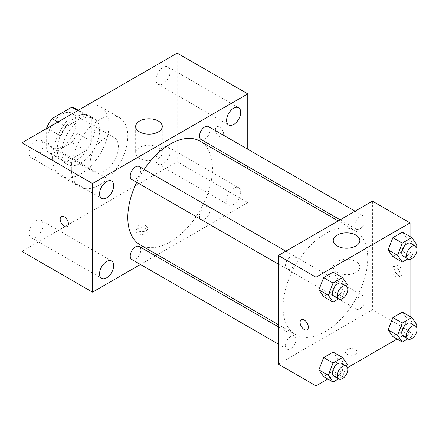 <?xml version="1.0" encoding="UTF-8"?>
<svg xmlns="http://www.w3.org/2000/svg" width="439" height="439" viewBox="0 0 439 439"><rect width="100%" height="100%" fill="white"/><g stroke="black" fill="none" stroke-linecap="round" stroke-linejoin="round"><path stroke-width="0.33" stroke-dasharray="2.19 1.65" d="M90.165 163.143A19.958 11.524 120 0 0 94.297 172.28A19.958 11.524 120 0 0 114.255 160.756A19.958 11.524 120 0 0 114.255 137.709A19.958 11.524 120 0 0 98.879 143.054A19.958 11.524 120 0 0 90.165 163.143M47.824 138.697A19.958 11.524 120 0 0 51.956 147.833A19.958 11.524 120 0 0 71.919 136.309A19.958 11.524 120 0 0 71.919 113.262A19.958 11.524 120 0 0 56.538 118.612A19.958 11.524 120 0 0 47.824 138.697M77.226 110.288L77.226 133.154A25.758 14.871 120 0 1 71.837 142.488L85.951 150.632A25.758 14.871 120 0 0 91.339 141.303L91.339 118.437L77.226 110.288A25.758 14.871 120 0 0 74.817 108.235M71.837 142.488L52.038 153.919A25.758 14.871 120 0 1 49.058 152.86A25.758 14.871 120 0 1 46.649 150.807L46.649 128.512M85.951 150.632L66.152 162.068L52.038 153.919M46.649 150.807L60.763 158.956L60.763 136.09L47.143 128.226M60.763 158.956A25.758 14.871 120 0 0 63.172 161.003A25.758 14.871 120 0 0 66.152 162.068M91.339 118.437A25.758 14.871 120 0 0 88.93 116.384A25.758 14.871 120 0 0 85.951 115.325L77.719 110.573M60.763 136.09A25.758 14.871 120 0 1 66.152 126.756L85.951 115.325M76.051 160.427A26.614 15.365 -60 0 1 62.744 161.744A26.614 15.365 -60 0 1 62.744 131.014A26.614 15.365 -60 0 1 89.358 115.649A26.614 15.365 -60 0 1 93.436 136.973A26.614 15.365 -60 0 1 76.051 160.427M80.754 163.143A26.614 15.365 120 0 0 98.144 139.69A26.614 15.365 120 0 0 94.061 118.365A26.614 15.365 120 0 0 73.554 125.494A26.614 15.365 120 0 0 61.937 152.278A26.614 15.365 120 0 0 67.452 164.46A26.614 15.365 120 0 0 80.754 163.143M66.152 126.756L57.915 122.004M91.339 141.303L77.226 133.154M52.526 157.711A39.916 23.047 120 0 0 60.796 175.984A39.916 23.047 120 0 0 100.718 152.937A39.916 23.047 120 0 0 100.718 106.842A39.916 23.047 120 0 0 69.955 117.537A39.916 23.047 120 0 0 52.526 157.711M71.348 168.571A39.916 23.047 120 0 0 79.613 186.849A39.916 23.047 120 0 0 119.534 163.802A39.916 23.047 120 0 0 119.534 117.707A39.916 23.047 120 0 0 88.771 128.402A39.916 23.047 120 0 0 71.348 168.571M163.083 67.48A9.982 5.762 120 0 0 156.564 76.271A9.982 5.762 120 0 0 158.095 84.272A9.982 5.762 120 0 0 168.077 78.51A9.982 5.762 120 0 0 168.071 66.986A9.982 5.762 120 0 0 163.083 67.48M36.064 140.815A9.982 5.762 120 0 0 29.545 149.606A9.982 5.762 120 0 0 31.076 157.606A9.982 5.762 120 0 0 41.052 151.845A9.982 5.762 120 0 0 41.052 140.321A9.982 5.762 120 0 0 36.064 140.815M36.064 220.779A9.982 5.762 120 0 0 29.545 229.57A9.982 5.762 120 0 0 31.076 237.57A9.982 5.762 120 0 0 41.052 231.808A9.982 5.762 120 0 0 41.052 220.285A9.982 5.762 120 0 0 36.064 220.779M163.083 147.444A9.982 5.762 120 0 0 156.564 156.235A9.982 5.762 120 0 0 158.095 164.235A9.982 5.762 120 0 0 168.077 158.474A9.982 5.762 120 0 0 168.071 146.95A9.982 5.762 120 0 0 163.083 147.444M177.197 53.135L177.197 161.782L21.95 251.415M233.652 188.183A9.982 5.762 120 0 0 227.133 196.979A9.982 5.762 120 0 0 228.659 204.975A9.982 5.762 120 0 0 238.64 199.213A9.982 5.762 120 0 0 238.64 187.689A9.982 5.762 120 0 0 233.652 188.183M158.38 158.369A13.307 7.682 180 0 1 143.877 160.037A13.307 7.682 180 0 1 135.662 152.937A13.307 7.682 180 0 1 148.969 145.254A13.307 7.682 180 0 1 162.276 152.937A13.307 7.682 180 0 1 158.38 158.369M247.766 168.691L247.766 202.527L177.197 161.782M247.766 202.527L157.31 254.752M155.411 255.844L140.458 264.476M146.028 228.67A5.822 3.358 180 0 1 147.734 231.046A5.822 3.358 180 0 1 141.912 234.404A5.822 3.358 180 0 1 136.09 231.046A5.822 3.358 180 0 1 139.684 227.94A5.822 3.358 180 0 1 146.028 228.67M146.028 225.931A5.822 3.358 180 0 1 147.734 228.307A5.822 3.358 180 0 1 141.912 231.666A5.822 3.358 180 0 1 136.09 228.307A5.822 3.358 180 0 1 139.684 225.202A5.822 3.358 180 0 1 146.028 225.931M61.383 216.493L61.383 216.493A5.822 3.358 60 0 1 65.872 218.051A5.822 3.358 60 0 1 68.413 223.912A5.822 3.358 60 0 1 67.205 226.579L67.2 226.579M247.766 149.238L247.766 166.507M215.423 129.527A5.822 3.358 -120 0 0 217.963 135.388A5.822 3.358 -120 0 0 222.447 136.946A5.822 3.358 -120 0 0 222.447 130.224A5.822 3.358 -120 0 0 216.625 126.866A5.822 3.358 -120 0 0 215.423 129.527A5.822 3.358 -120 0 0 217.958 135.388A5.822 3.358 -120 0 0 222.447 136.952A5.822 3.358 -120 0 0 222.447 130.229A5.822 3.358 -120 0 0 216.625 126.866A5.822 3.358 -120 0 0 215.417 129.532M201.029 139.52A7.479 4.319 120 0 0 208.503 135.207A7.479 4.319 120 0 0 208.503 126.569M131.777 259.465A7.479 4.319 120 0 0 139.256 255.147A7.479 4.319 120 0 0 139.256 246.515M199.476 216.059A7.479 4.319 120 0 0 201.029 219.484A7.479 4.319 120 0 0 208.503 215.17A7.479 4.319 120 0 0 208.503 206.533A7.479 4.319 120 0 0 202.741 208.536A7.479 4.319 120 0 0 199.476 216.059M131.777 179.502A7.479 4.319 120 0 0 137.539 177.499A7.479 4.319 120 0 0 140.804 169.975A7.479 4.319 120 0 0 139.256 166.551M140.2 244.874A59.88 34.571 120 0 0 200.08 210.303A59.88 34.571 120 0 0 200.08 141.16M144.173 169.394A59.88 34.571 120 0 0 136.699 182.344M283.045 307.091A59.88 34.571 120 0 0 295.447 334.507A59.88 34.571 120 0 0 355.327 299.936A59.88 34.571 120 0 0 355.327 230.793A59.88 34.571 120 0 0 309.188 246.833A59.88 34.571 120 0 0 283.045 307.091M296.051 259.603A7.479 4.319 -60 0 1 292.786 267.131A7.479 4.319 -60 0 1 287.024 269.134A7.479 4.319 -60 0 1 287.024 260.497A7.479 4.319 -60 0 1 294.503 256.184A7.479 4.319 -60 0 1 296.051 259.603M354.723 305.692A7.479 4.319 120 0 0 356.276 309.116A7.479 4.319 120 0 0 363.75 304.798A7.479 4.319 120 0 0 363.75 296.166A7.479 4.319 120 0 0 357.988 298.169A7.479 4.319 120 0 0 354.723 305.692M285.476 345.674A7.479 4.319 120 0 0 287.024 349.098A7.479 4.319 120 0 0 294.503 344.78A7.479 4.319 120 0 0 294.503 336.148A7.479 4.319 120 0 0 288.741 338.151A7.479 4.319 120 0 0 285.476 345.674M354.723 225.728A7.479 4.319 120 0 0 356.276 229.153A7.479 4.319 120 0 0 363.75 224.834A7.479 4.319 120 0 0 363.75 216.202A7.479 4.319 120 0 0 357.988 218.205A7.479 4.319 120 0 0 354.723 225.728M372.431 201.166L372.431 309.813L278.342 364.134M410.07 316.546L410.07 331.538L372.431 309.813M410.07 331.538L397.081 339.04M347.523 367.652L327.834 379.016M347.145 354.289A5.822 3.358 0 0 0 353.488 355.014A5.822 3.358 0 0 0 357.083 351.913A5.822 3.358 0 0 0 351.26 348.55A5.822 3.358 0 0 0 345.444 351.913A5.822 3.358 0 0 0 347.145 354.289M407.156 238.92L402.404 232.154L407.156 238.92L402.404 251.168L392.894 256.656L402.404 251.168L407.156 238.92L416.562 244.347M337.904 358.861L333.152 352.1L337.904 358.861L333.152 371.114L323.647 376.602L333.152 371.114L337.904 358.861L347.315 364.293M410.07 236.583L410.07 259.317M407.156 318.879L402.404 312.118L407.156 318.879L402.404 331.132L392.894 336.62L402.404 331.132L407.156 318.879L416.562 324.311M337.904 278.897L333.152 272.136L337.904 278.897L333.152 291.15L323.647 296.638L333.152 291.15L337.904 278.897L347.315 284.329M394.189 268.048A5.822 3.358 -120 0 0 396.73 273.909A5.822 3.358 -120 0 0 401.219 275.467A5.822 3.358 -120 0 0 401.219 268.745A5.822 3.358 -120 0 0 395.396 265.386A5.822 3.358 -120 0 0 394.189 268.048M301.313 319.707L301.308 319.707A5.822 3.358 60 0 1 301.313 319.707A5.822 3.358 60 0 1 305.796 321.266A5.822 3.358 60 0 1 308.337 327.121A5.822 3.358 60 0 1 307.13 329.788L307.13 329.788M391.818 269.42A5.822 3.358 -120 0 0 394.359 275.28A5.822 3.358 -120 0 0 398.848 276.839A5.822 3.358 -120 0 0 398.848 270.117A5.822 3.358 -120 0 0 393.026 266.753A5.822 3.358 -120 0 0 391.818 269.42M337.152 272.449A13.307 7.682 180 0 1 333.25 267.016A13.307 7.682 180 0 1 346.558 259.334A13.307 7.682 180 0 1 359.865 267.016A13.307 7.682 180 0 1 351.65 274.112A13.307 7.682 180 0 1 337.152 272.449M347.145 354.284A5.822 3.358 0 0 0 353.488 355.014A5.822 3.358 0 0 0 357.083 351.908A5.822 3.358 0 0 0 351.26 348.544A5.822 3.358 0 0 0 345.444 351.908A5.822 3.358 0 0 0 347.145 354.284M346.563 286.272L342.563 296.583L338.562 298.888M334.068 296.298A7.479 4.319 120 0 0 341.547 291.979A7.479 4.319 120 0 0 341.547 283.342M342.563 296.583L333.152 291.15M415.81 246.29L411.809 256.601L407.815 258.911M403.32 256.316A7.479 4.319 120 0 0 410.794 251.997A7.479 4.319 120 0 0 410.794 243.36M411.809 256.601L402.404 251.168M346.563 366.236L342.563 376.547L338.562 378.852M334.068 376.256A7.479 4.319 120 0 0 341.547 371.943A7.479 4.319 120 0 0 341.547 363.305M342.563 376.547L333.152 371.114M415.81 326.254L411.809 336.565L407.815 338.87M403.32 336.279A7.479 4.319 120 0 0 410.794 331.961A7.479 4.319 120 0 0 410.794 323.324M411.809 336.565L402.404 331.132M51.956 147.833L94.297 172.28M71.919 113.262L114.255 137.709M94.061 118.365L89.358 115.649M67.452 164.46L62.744 161.744M88.93 116.384L78.29 110.244M63.172 161.003L49.058 152.86M119.534 117.707L100.718 106.842M79.613 186.849L60.796 175.984M158.095 84.272L228.659 125.011M168.071 66.986L238.64 107.725M31.076 157.606L101.639 198.346M41.052 140.321L111.621 181.06M31.076 237.57L101.639 278.31M41.052 220.285L111.621 261.024M158.095 164.235L228.659 204.975M168.071 146.95L238.64 187.689M135.662 126.47L135.662 152.937M162.276 126.47L162.276 152.937M136.09 228.307L136.09 231.046M147.734 228.307L147.734 231.046M355.327 230.793L338.222 220.916M295.447 334.507L278.342 324.63M278.342 264.124L287.024 269.134M285.822 251.168L294.503 256.184M363.75 296.166L208.503 206.533M356.276 309.116L201.029 219.484M294.503 336.148L278.342 326.814M287.024 349.098L278.342 344.088M363.75 216.202L355.069 211.186M356.276 229.153L340.115 219.824M398.848 276.839L401.219 275.467M393.026 266.753L395.396 265.386M359.865 267.016L359.865 240.55M333.25 267.016L333.25 240.55"/><path stroke-width="0.66" d="M57.915 122.004L52.038 118.607L71.837 107.176A25.758 14.871 120 0 1 74.817 108.235L78.29 110.244M46.649 128.512L46.649 127.941A25.758 14.871 120 0 1 52.038 118.607M47.143 128.226L46.649 127.941M77.719 110.573L71.837 107.176M140.458 264.476L92.519 292.154L21.95 251.415L21.95 142.768L177.197 53.135L247.766 93.88L247.766 149.238M233.652 108.219A9.982 5.762 120 0 0 227.133 117.015A9.982 5.762 120 0 0 228.659 125.011A9.982 5.762 120 0 0 238.64 119.249A9.982 5.762 120 0 0 238.64 107.725A9.982 5.762 120 0 0 233.652 108.219M106.633 181.554A9.982 5.762 120 0 0 100.108 190.35A9.982 5.762 120 0 0 101.639 198.346A9.982 5.762 120 0 0 111.621 192.584A9.982 5.762 120 0 0 111.621 181.06A9.982 5.762 120 0 0 106.633 181.554M106.633 261.518A9.982 5.762 120 0 0 100.108 270.314A9.982 5.762 120 0 0 101.639 278.31A9.982 5.762 120 0 0 111.621 272.548A9.982 5.762 120 0 0 111.621 261.024A9.982 5.762 120 0 0 106.633 261.518M92.519 292.154L92.519 183.513L21.95 142.768M92.519 183.513L247.766 93.88M158.38 131.903A13.307 7.682 180 0 1 143.877 133.571A13.307 7.682 180 0 1 135.662 126.47A13.307 7.682 180 0 1 148.969 118.788A13.307 7.682 180 0 1 162.276 126.47A13.307 7.682 180 0 1 158.38 131.903M157.31 254.752L155.411 255.844M68.407 223.912A5.822 3.358 60 0 1 67.2 226.579A5.822 3.358 60 0 1 61.378 223.215A5.822 3.358 60 0 1 61.378 216.493A5.822 3.358 60 0 1 65.866 218.057A5.822 3.358 60 0 1 68.407 223.912M67.205 226.579A5.822 3.358 60 0 1 61.383 223.215A5.822 3.358 60 0 1 61.383 216.493M247.766 166.507L247.766 168.691M355.069 211.186L208.503 126.569A7.479 4.319 120 0 0 204.766 126.942A7.479 4.319 120 0 0 199.476 136.101A7.479 4.319 120 0 0 201.029 139.52L340.115 219.824M278.342 326.814L139.256 246.515A7.479 4.319 120 0 0 135.514 246.883A7.479 4.319 120 0 0 130.229 256.041A7.479 4.319 120 0 0 131.777 259.465L278.342 344.088M285.822 251.168L139.256 166.551A7.479 4.319 120 0 0 135.514 166.919A7.479 4.319 120 0 0 130.63 173.509A7.479 4.319 120 0 0 131.777 179.502L278.342 264.124M136.699 182.344A59.88 34.571 120 0 0 127.798 217.464A59.88 34.571 120 0 0 140.2 244.874L278.342 324.63M338.222 220.916L200.08 141.16A59.88 34.571 120 0 0 144.173 169.394M327.834 379.016L315.981 385.865L278.342 364.134L278.342 255.487L372.431 201.166L410.07 222.897L410.07 236.583M397.081 339.04L347.523 367.652M392.894 256.656L388.142 249.895L392.894 237.642L402.404 232.154L392.894 237.642L388.142 249.895L392.894 256.656L402.305 262.088L397.553 255.328L402.305 243.074L411.809 237.587L416.562 244.347L415.81 246.29M323.647 376.602L318.895 369.841L323.647 357.587L333.152 352.1L323.647 357.587L318.895 369.841L323.647 376.602L333.053 382.034L328.301 375.268L333.053 363.02L342.563 357.533L347.315 364.293L346.563 366.236M410.07 259.317L410.07 316.546M315.981 385.865L315.981 277.218L410.07 222.897M392.894 336.62L388.142 329.859L392.894 317.606L402.404 312.118L392.894 317.606L388.142 329.859L392.894 336.62L402.305 342.052L397.553 335.292L402.305 323.038L411.809 317.551L416.562 324.311L415.81 326.254M323.647 296.638L318.895 289.877L323.647 277.624L333.152 272.136L323.647 277.624L318.895 289.877L323.647 296.638L333.053 302.07L328.301 295.31L333.053 283.056L342.563 277.569L347.315 284.329L346.563 286.272M315.981 277.218L278.342 255.487M337.152 245.983A13.307 7.682 180 0 1 333.25 240.55A13.307 7.682 180 0 1 346.558 232.868A13.307 7.682 180 0 1 359.865 240.55A13.307 7.682 180 0 1 351.65 247.645A13.307 7.682 180 0 1 337.152 245.983M308.337 327.126A5.822 3.358 60 0 1 307.13 329.788A5.822 3.358 60 0 1 301.308 326.429A5.822 3.358 60 0 1 301.308 319.707A5.822 3.358 60 0 1 305.791 321.266A5.822 3.358 60 0 1 308.337 327.126M307.13 329.788A5.822 3.358 60 0 1 301.313 326.429A5.822 3.358 60 0 1 301.308 319.707M338.562 298.888L333.053 302.07M346.25 286.058L341.547 283.342A7.479 4.319 120 0 0 335.786 285.345A7.479 4.319 120 0 0 332.521 292.873A7.479 4.319 120 0 0 334.068 296.298L338.771 299.014A7.479 4.319 120 0 0 346.25 294.695A7.479 4.319 120 0 0 346.25 286.058A7.479 4.319 120 0 0 340.488 288.061A7.479 4.319 120 0 0 337.223 295.59A7.479 4.319 120 0 0 338.771 299.014M328.301 295.31L318.895 289.877M333.053 283.056L323.647 277.624M342.563 277.569L333.152 272.136M407.815 258.911L402.305 262.088M415.503 246.076L410.794 243.36A7.479 4.319 120 0 0 405.032 245.368A7.479 4.319 120 0 0 401.767 252.891A7.479 4.319 120 0 0 403.32 256.316L408.023 259.032A7.479 4.319 120 0 0 415.503 254.713A7.479 4.319 120 0 0 415.503 246.076A7.479 4.319 120 0 0 409.741 248.079A7.479 4.319 120 0 0 406.476 255.608A7.479 4.319 120 0 0 408.023 259.032M397.553 255.328L388.142 249.895M402.305 243.074L392.894 237.642M411.809 237.587L402.404 232.154M338.562 378.852L333.053 382.034M346.25 366.022L341.547 363.305A7.479 4.319 120 0 0 335.786 365.308A7.479 4.319 120 0 0 332.521 372.837A7.479 4.319 120 0 0 334.068 376.256L338.771 378.972A7.479 4.319 120 0 0 346.25 374.659A7.479 4.319 120 0 0 346.25 366.022A7.479 4.319 120 0 0 340.488 368.025A7.479 4.319 120 0 0 337.223 375.554A7.479 4.319 120 0 0 338.771 378.972M328.301 375.268L318.895 369.841M333.053 363.02L323.647 357.587M342.563 357.533L333.152 352.1M407.815 338.87L402.305 342.052M415.503 326.04L410.794 323.324A7.479 4.319 120 0 0 405.032 325.326A7.479 4.319 120 0 0 401.767 332.855A7.479 4.319 120 0 0 403.32 336.279L408.023 338.996A7.479 4.319 120 0 0 415.503 334.677A7.479 4.319 120 0 0 415.503 326.04A7.479 4.319 120 0 0 409.741 328.043A7.479 4.319 120 0 0 406.476 335.572A7.479 4.319 120 0 0 408.023 338.996M397.553 335.292L388.142 329.859M402.305 323.038L392.894 317.606M411.809 317.551L402.404 312.118"/></g></svg>
